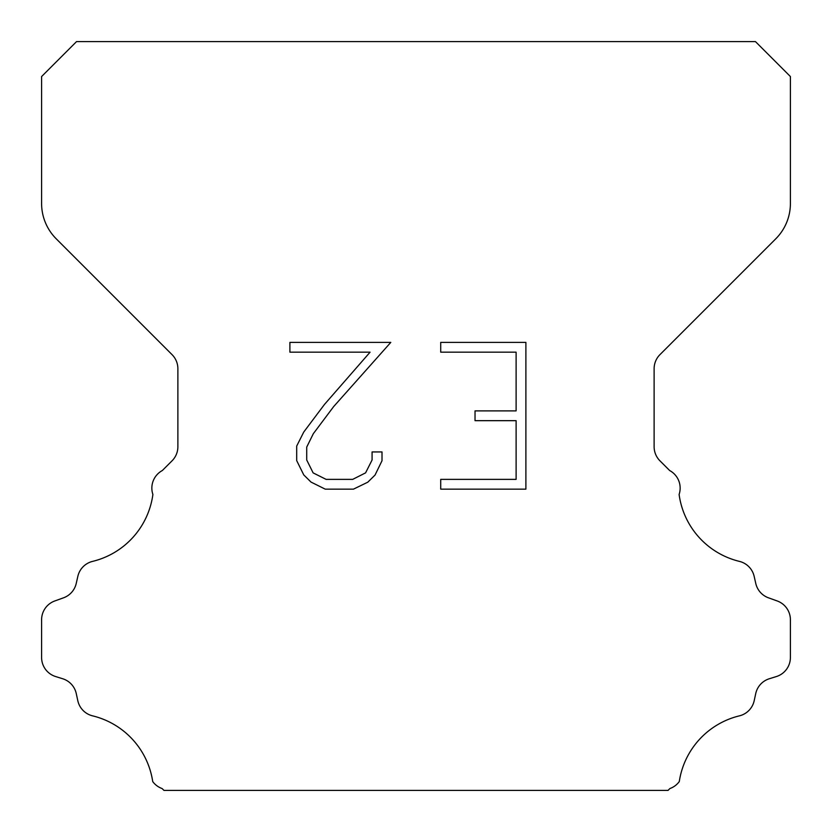 <?xml version="1.0" encoding="UTF-8"?>
<svg xmlns="http://www.w3.org/2000/svg" width="832" height="832" viewBox="0 0 832 832"><rect width="100%" height="100%" fill="white"/><g stroke="black" fill="none" stroke-linecap="round" stroke-linejoin="round"><path stroke-width="1.25" d="M516.11 479.378L516.11 420.67L475.03 420.67L475.03 410.883L516.11 410.883L516.11 352.175L440.721 352.175L440.721 342.389L525.897 342.389L525.897 489.154L440.721 489.154L440.721 479.378L516.11 479.378M382.013 451.942L382.013 460.741L375.034 475.072L367.775 482.196L353.444 489.154L325.26 489.154L311.022 482.082L303.763 474.916L296.691 460.595L296.691 446.066L303.763 432.026L324.49 404.414L370.074 352.175L289.9 352.175L289.9 342.389L390.801 342.389L333.663 406.578L313.31 433.711L306.717 447.096L306.717 459.982L313.123 472.888L326.113 479.378L352.685 479.378L365.581 472.867L372.081 459.982L372.081 451.942L382.013 451.942M76.544 41.6L755.456 41.6L790.4 76.544L790.4 203.507A49.92 49.92 0 0 1 775.778 238.805L659.963 354.619A19.968 19.968 0 0 0 654.118 368.742L654.118 446.722A19.968 19.968 0 0 0 659.963 460.834L669.677 470.538A19.968 19.968 0 0 1 679.11 494.458A79.872 79.872 0 0 0 739.409 561.382A19.968 19.968 0 0 1 754.166 576.378L755.768 583.44A19.968 19.968 0 0 0 768.466 597.813L777.202 600.964A19.968 19.968 0 0 1 790.4 619.746L790.4 657.488A19.968 19.968 0 0 1 776.36 676.551L769.319 678.746A19.968 19.968 0 0 0 755.726 693.618L754.208 700.648A19.968 19.968 0 0 1 739.398 715.853A79.872 79.872 0 0 0 679.276 781.581A19.968 19.968 0 0 1 669.895 788.549L668.044 790.4L163.956 790.4L162.105 788.549A19.968 19.968 0 0 1 152.724 781.581A79.872 79.872 0 0 0 92.602 715.853A19.968 19.968 0 0 1 77.792 700.648L76.274 693.618A19.968 19.968 0 0 0 62.681 678.746L55.64 676.551A19.968 19.968 0 0 1 41.6 657.488L41.6 619.746A19.968 19.968 0 0 1 54.798 600.964L63.534 597.813A19.968 19.968 0 0 0 76.232 583.44L77.834 576.378A19.968 19.968 0 0 1 92.591 561.382A79.872 79.872 0 0 0 152.89 494.458A19.968 19.968 0 0 1 162.323 470.538L172.037 460.834A19.968 19.968 0 0 0 177.882 446.722L177.882 368.742A19.968 19.968 0 0 0 172.037 354.619L56.222 238.805A49.92 49.92 0 0 1 41.6 203.507L41.6 76.544L76.544 41.6"/></g></svg>
